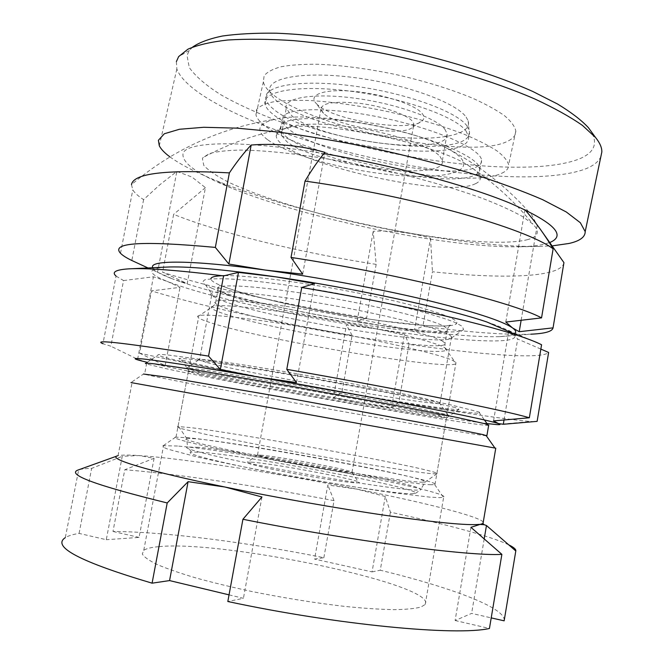 <?xml version="1.0" encoding="UTF-8"?>
<svg xmlns="http://www.w3.org/2000/svg" width="664" height="664" viewBox="0 0 664 664"><rect width="100%" height="100%" fill="white"/><g stroke="black" fill="none" stroke-linecap="round" stroke-linejoin="round"><path stroke-width="0.5" stroke-dasharray="3.32 2.49" d="M455.28 407.547L407.04 396.665C373.5 389.876 328.323 381.443 285.96 374.081L229.354 364.71L191.871 359.365C184.277 358.543 179.944 358.311 178.873 358.676L181.496 359.971L193.174 363.067C251.349 377.193 456.459 413.041 459.081 409.215L455.28 407.547M200.296 374.537L188.36 371.583C187.007 371.002 188.452 370.919 192.693 371.334L218.763 375.094L291.313 387.311C359.481 399.305 428.902 412.742 442.954 416.494L446.789 417.805C446.274 420.445 253.698 386.489 200.296 374.537M177.545 446.025L163.236 445.702C161.858 446.341 163.485 447.519 168.117 449.237L196.469 456.766C217.701 461.654 243.978 467.082 275.303 473.059C316.877 480.861 360.353 488.123 392.69 492.705L429.766 497.137L439.784 497.635L443.652 497.203C453.711 491.626 239.372 450.922 177.545 446.025M431.168 484.745C416.569 484.463 347.637 473.905 279.768 461.198C211.824 448.507 168.042 438.074 175.611 437.144L188.418 437.767C244.642 443.195 444.988 480.861 434.961 484.554L431.168 484.745M158.58 546.688C151.251 547.327 146.312 548.539 143.764 550.331L142.295 554.025C144.088 557.03 149.051 560.532 157.177 564.524C167.129 568.741 179.944 573.181 195.631 577.863C212.737 582.577 231.57 587.142 252.137 591.566C284.399 598.073 315.458 603.036 345.313 606.464C363.872 608.315 380.049 609.378 393.835 609.66C405.953 609.494 414.992 608.622 420.959 607.045L425.226 604.447C437.717 584.743 222.996 539.79 158.58 546.688M483.259 522.111C479.167 516.252 422.52 502.142 356.593 489.061C277.834 473.341 183.422 458.475 138.925 455.546C128.492 454.857 121.537 454.906 118.051 455.687L116.955 456.043M495.767 448.2L130.966 382.564L143.515 374.023L144.569 374.322L146.545 363.98L145.433 363.548L157.949 355.041C157.725 354.393 160.854 354.352 167.328 354.908L202.678 359.639L294.833 374.853L398.01 393.968L449.379 404.534L478.769 411.937C499.104 420.968 247.547 377.434 175.338 360.037C165.17 357.639 159.377 355.979 157.949 355.041M486.297 435.775C466.543 434.057 235.496 392.839 162.763 378.206L144.569 374.322M488.662 425.342C475.075 426.404 238.094 384.506 164.63 368.362L146.545 363.98M508.765 544.854C491.152 536.304 444.722 523.946 390.407 512.185L385.278 496.498L356.593 489.061L327.808 485.027L314.562 559.088L323.858 557.71C248.693 542.546 166.581 531.831 112.98 531.457L124.782 469.738L154.081 458.309L138.925 455.546L122.259 456.334L106.282 539.707L79.082 533.399C72.816 534.412 68.218 535.831 65.296 537.657L78.701 469.797C81.44 468.983 85.756 468.51 91.649 468.386L122.259 456.334M504.233 620.317C505.13 607.352 449.038 586.918 380.256 570.218L390.407 512.185M470.942 527.332L455.106 620.516L471.614 613.403L491.219 617.885M455.106 620.516L489.443 628.468M229.047 594.861L243.431 598.314L227.818 601.509M154.081 458.309L139.075 537.417L106.282 539.707M139.075 537.417L112.98 531.457M385.278 496.498L372.056 571.903L314.562 559.088M372.056 571.903L380.256 570.218M79.082 533.399L91.649 468.386M323.858 557.71L334.033 500.681L327.808 485.027M334.033 500.681C259.002 486.247 177.462 473.897 124.782 469.738M261.94 496.987L243.431 598.314M484.205 538.902L471.614 613.403M501.793 173.229C506.557 171.088 508.84 168.282 508.641 164.813C507.578 160.696 503.735 156.082 497.112 150.977C488.887 145.657 478.121 140.17 464.808 134.535C442.722 125.919 417.316 118.333 388.589 111.776C359.747 105.717 333.436 101.957 309.648 100.513C295.115 100.056 282.947 100.505 273.136 101.874C264.878 103.725 259.342 106.282 256.545 109.552L255.955 114.889C264.737 147.549 460.725 193.431 501.793 173.229M508.724 140.668C513.571 138.137 515.936 134.917 515.828 131.024C514.874 126.434 511.139 121.354 504.623 115.793C496.498 110.041 485.832 104.182 472.619 98.206C450.673 89.142 425.358 81.315 396.69 74.725C367.889 68.707 341.562 65.213 317.707 64.234C303.124 64.109 290.89 64.956 280.996 66.757C272.647 69.056 267.011 72.085 264.114 75.829L263.367 81.838C271.269 118.292 466.95 164.498 508.724 140.668M283.179 116.466L282.383 120.972C287.786 146.545 446.922 183.646 476.901 166.764C480.255 165.087 481.823 162.954 481.599 160.348C481.259 149.475 440 130.393 387.884 118.906C335.785 107.327 289.172 106.97 283.179 116.466M475.15 174.947C478.487 173.354 480.039 171.287 479.798 168.764L479.499 167.469C476.379 156.555 433.957 138.22 382.879 127.305C331.809 116.3 287.155 115.926 281.304 124.882L280.324 127.986L280.54 129.239C286.118 154.065 445.312 191.099 475.15 174.947M475.524 183.687C479.524 181.87 481.018 179.413 479.981 176.325C478.835 173.121 474.843 169.445 468.004 165.303C433.202 142.279 309.939 118.109 284.009 128.833L277.162 132.717L276.216 135.796C276.573 159.991 444.257 199.781 475.524 183.687M527.009 239.787C538.305 236.882 540.288 231.67 532.96 224.15L522.709 216.663C512.94 211.16 500.199 205.325 484.496 199.158C450.889 186.684 404.741 173.935 358.045 164.44C311.507 155.301 268.704 150.247 239.928 150.089C226.723 150.388 216.555 151.55 209.426 153.567L203.018 157.559L202.395 158.588L203.815 165.46C208.753 170.739 217.219 176.425 229.213 182.525C255.632 194.867 294.857 207.624 337.627 218.307C412.576 236.757 496.074 247.323 527.009 239.787M324.671 153.749C241.322 139.581 185.497 141.449 182.982 153.733C181.845 163.153 198.038 174.607 231.578 188.111C308.337 219.311 448.457 248.253 519.364 246.767C529.631 246.552 537.998 245.688 544.472 244.153L550.473 242.227M169.951 156.895C180.5 164.523 195.88 172.424 216.074 180.591C303.622 216.157 457.645 247.979 539.658 246.427L553.021 245.771M176.375 61.611L176.84 69.014C187.821 98.131 270.414 133.439 358.112 154.629C446.017 175.852 542.422 184.235 584.594 169.262C593.126 166.05 598.554 161.842 600.862 156.638M192.626 47.069L189.373 50.464L186.999 55.394L189.306 67.612C195.623 76.418 206.056 85.424 220.614 94.628C252.494 112.946 298.8 130.136 349.131 143.382C437.128 166.058 536.661 175.113 578.61 159.194C594.014 153.093 598.222 143.88 591.226 131.547M466.02 130.974L468.535 136.469C472.635 166.506 309.548 146.171 272.348 113.743C268.339 110.523 265.924 107.435 265.102 104.489C260.844 91.375 297.323 84.361 350.202 91.159C403.023 97.824 455.728 116.598 466.02 130.974M466.916 125.836L469.423 131.406C473.432 161.916 310.362 141.731 273.253 108.896C269.252 105.634 266.845 102.505 266.032 99.509L265.774 97.716C264.795 85.141 302.967 79.082 354.8 86.195C406.592 93.192 456.849 111.61 466.916 125.836M439.983 156.397L442.349 160.68C447.121 182.633 315.342 165.593 286.674 141.515L281.304 135.033C278.008 125.488 306.868 121.08 348.06 126.533C389.187 131.895 430.903 145.806 439.983 156.397M444.78 129.09L447.079 133.738C451.487 157.675 319.782 141.308 291.504 115.453L286.234 108.448C283.113 98.056 312.088 92.736 353.24 97.998C394.333 103.144 435.866 117.644 444.78 129.09M452.632 360.419L456.002 362.552C463.48 373.533 263.567 340.408 210.065 322.555C204.055 320.621 200.204 319.019 198.511 317.749L197.706 316.728C196.046 312.47 243.447 316.869 309.548 328.149C375.608 339.395 439.493 354.07 452.632 360.419M433.061 473.756L437.061 473.698C442.307 470.56 245.655 434.057 190.336 427.591L177.993 426.545C176.483 426.778 177.778 427.508 181.878 428.753L207.624 434.762L280.075 449.013C348.376 461.704 418.469 472.917 433.061 473.756M198.345 447.337L187.58 447.021C179.546 448.009 218.132 457.687 279.013 469.174C339.81 480.678 402.799 490.115 416.784 490.132L420.694 489.758C428.197 485.359 247.805 451.254 198.345 447.337M411.68 493.784L415.531 493.36C423.507 488.779 248.817 455.595 201.358 452.292L191.431 452.076C182.6 453.047 219.062 462.501 277.776 473.664C336.391 484.844 397.877 493.925 411.68 493.784M251.457 462.177L247.191 462.21C244.261 462.974 263.351 467.738 291.131 473C318.853 478.263 348.334 482.695 356.535 482.902L358.958 482.803C367.466 481.284 273.518 463.339 251.457 462.177M260.869 455.164L257.375 455.106C249.124 455.786 335.295 472.004 349.779 472.461L351.995 472.428C358.402 471.423 279.021 456.434 260.869 455.164M323.526 113.295L320.903 109.477C321.359 102.903 334.199 100.845 359.423 103.302C382.572 106.157 406.393 114.291 412.228 121.055L413.863 124.068L412.925 126.882C405.156 137.365 337.063 126.899 323.526 113.295M317.193 104.431L316.504 103.767C307.415 94.96 323.385 88.702 352.625 91.25C381.758 93.682 414.851 104.406 422.03 113.328C424.271 116.034 424.479 118.391 422.644 120.375C412.925 132.966 333.444 120.782 317.193 104.431M466.12 117.072L468.153 120.798C472.843 135.514 436.182 141.523 390.814 136.477C345.454 131.538 295.43 116.432 276.805 100.994C272.107 97.052 269.708 93.325 269.609 89.814C268.812 77.223 306.204 71.015 356.751 77.904C407.248 84.668 456.243 102.854 466.12 117.072M505.81 322.065L524.9 209.675L528.801 211.799L531.706 214.846L537.159 225.478L540.114 228.956M267.526 139.656C255.416 130.476 257.657 123.736 274.232 119.42C305.979 110.805 403.131 125.994 442.656 146.063C451.736 150.429 457.928 154.563 461.231 158.464C473.59 173.462 438.099 179.778 390.349 174.69C342.682 169.752 287.819 154.546 267.526 139.656M514.343 333.942C511.919 335.428 506.922 336.324 499.361 336.648L530.868 334.191C505.229 334.988 469.249 332.349 422.91 326.273L414.502 329.842L430.554 238.26C411.697 232.632 392.582 230.317 373.209 231.296L376.181 264.38L366.619 317.973C292.036 305.822 212.314 288.334 162.572 272.223L187.215 283.586L205.417 187.655L192.004 177.081L176.848 171.42L159.692 184.874L143.598 199.64C138.311 196.22 134.709 192.975 132.792 189.904L131.497 184.633C172.806 149.632 220.382 127.895 274.232 119.42M563.943 262.62C561.819 277.652 502.532 279.278 432.447 271.75L422.91 326.273M430.554 238.26L432.447 271.75M376.181 264.38C301.722 252.893 222.54 233.911 173.636 214.364L162.572 272.223M205.417 187.655L173.636 214.364M366.619 317.973L357.107 321.301L385.427 326.29C312.014 315.383 226.814 297.289 181.637 282.142L172.59 278.93L187.215 283.586M499.361 336.648C473.814 337.246 435.833 333.793 385.427 326.29L414.502 329.842M147.981 267.957L172.59 278.93C160.763 274.498 154.139 270.763 152.72 267.733M143.598 199.64L131.837 260.495M302.668 274.149L324.928 152.346M521.14 320.28L537.159 225.478M357.107 321.301L373.209 231.296M157.509 272.348L176.848 171.42M446.897 414.61L447.793 414.9C466.933 421.748 247.531 383.302 196.087 371.068L186.335 368.362C185.654 367.648 192.469 368.312 206.778 370.346L300.983 386L407.97 406.028L446.897 414.61M207.301 362.668C252.395 374.571 448.723 408.767 440.058 402.932L438.232 402.16C428.546 398.624 368.196 386.274 304.527 375.069C240.808 363.839 195.266 357.506 198.719 359.888L207.301 362.668M211.683 288.151C257.748 308.494 453.877 341.23 463.605 329.493L462.136 326.223L454.251 322.115C445.901 318.886 434.505 315.284 420.055 311.308C388.963 303.157 345.637 294.285 304.643 287.744C274.381 283.088 247.996 280.034 229.014 278.913C217.809 278.515 209.832 278.797 205.093 279.768C202.246 281.096 202.503 282.939 205.865 285.296L211.683 288.151M449.835 335.162L451.512 336.731L451.47 337.959C444.216 347.986 260.952 317.218 219.145 299.497L211.633 295.43C204.288 289.064 247.689 291.197 312.661 301.962C377.584 312.661 440.581 328.282 449.835 335.162M116.067 276.075L123.554 280.573L110.847 346.21L102.937 343.72L116.067 276.075M123.554 280.573L153.434 276.788L167.245 281.395C147.308 273.485 146.711 268.737 165.436 267.135M147.225 362.328L137.614 359.265L110.847 346.21M341.885 392.407C266.762 379.127 187.29 363.831 139.565 353.165L151.508 290.89C198.295 305.465 277.154 322.588 352.103 335.378L341.885 392.407L333.394 397.678L346.442 324.995L375.409 328.738C295.853 316.404 204.537 296.227 167.245 281.395L180.027 287.363L151.508 290.89M352.103 335.378L346.442 324.995M139.565 353.165L165.153 365.59L151.6 363.349C190.253 372.147 282.482 389.585 362.129 403.471L333.394 397.678M534.445 421.59L531.59 421.499C513.645 420.528 460.027 412.535 398.848 402.243L408.999 344.384C480.18 354.767 541.907 359.548 548.63 352.468M540.845 349.09L517.696 339.047L513.554 334.042C525.506 345.944 454.948 341.288 375.409 328.738L404.517 334.05L408.999 344.384M398.848 402.243L391.544 407.812L362.129 403.471C415.357 412.759 464.053 420.669 486.961 423.541M486.812 321.974C501.461 326.904 510.375 330.929 513.554 334.042L508.848 330.597L541.575 344.757M296.484 382.588L314.495 283.569M504.017 419.988L517.696 339.047M493.535 420.901L508.699 331.494M391.544 407.812L404.517 334.05M137.614 359.265L153.434 276.788M165.153 365.59L180.027 287.363M421.267 482.197L425.209 481.973C431.841 478.229 247.879 443.743 197.208 438.879L186.576 438.248C176.699 438.572 215.236 447.918 278.266 459.762C341.205 471.614 407.057 481.815 421.267 482.197M227.686 294.725C222.631 292.774 219.419 291.089 218.049 289.662C211.426 283.42 250.793 284.873 310.852 294.559C370.836 304.178 431.766 319.06 444.291 326.481L447.486 329.045C454.666 342.358 273.892 313.458 227.686 294.725M224.681 275.643C246.776 275.211 298.559 281.577 349.82 291.438C401.106 301.282 443.004 312.852 453.736 319.459C468.95 328.879 426.686 327.676 370.504 319.309C314.346 311.018 248.801 296.592 222.108 286.068C214.729 283.138 210.986 280.731 210.886 278.855M441.817 340.723L445.054 343.039C452.499 354.866 271.684 325.493 225.196 308.046C220.108 306.22 216.871 304.668 215.476 303.39C208.728 297.771 247.996 299.921 308.088 309.756C368.097 319.533 429.168 333.942 441.817 340.723M222.125 313.151C215.094 310.711 211.517 308.81 211.409 307.44C210.596 303.157 254.03 306.735 313.541 316.819C373.002 326.862 430.72 340.499 443.162 346.874L444.955 347.861C454.989 354.435 413.788 351.389 360.784 342.981C307.789 334.606 247.041 321.716 222.125 313.151M189.68 371.989L181.496 359.971M175.611 437.144L163.236 445.702M143.764 550.331L163.576 445.635M478.769 411.937L484.429 419.955M176.01 437.095L188.36 371.583M434.961 484.554L446.515 417.581M118.051 455.687L132.045 382.771M425.226 604.447L443.652 497.203M434.663 484.629L443.419 497.286M446.789 417.805L459.081 409.215M515.828 131.024L508.641 164.813M481.599 160.348L479.798 168.764M479.499 167.469L479.981 176.325M468.004 165.303C492.564 181.388 514.218 201.001 532.96 224.15M284.009 128.833C255.482 134.236 228.482 143.814 203.018 157.559M519.364 246.767L539.658 246.427M231.578 188.111L216.074 180.591M176.84 69.014L159.302 145.79M189.373 50.464L178.657 56.589M280.324 127.986L276.216 135.796M282.383 120.972L280.54 129.239M263.367 81.838L255.955 114.889M437.061 473.698L425.209 481.973L420.503 489.849M178.599 426.537L186.576 438.248L187.58 447.021M468.535 136.469L469.423 131.406M442.349 160.68L447.079 133.738M197.706 316.728L211.409 307.44C214.572 305.033 215.933 303.689 215.476 303.39L218.049 289.662L219.527 285.296L224.507 286.931C256.055 298.526 324.688 313.01 380.372 320.687L422.644 325.335C434.389 325.999 442.49 326.157 446.938 325.825L451.205 324.978C449.47 325.692 448.233 327.045 447.486 329.045L445.054 343.039L444.955 347.861L454.541 361.399M436.821 473.772L456.002 362.552M415.531 493.36L420.694 489.758M257.375 455.106L247.191 462.21M257.491 455.081L320.903 109.477M322.945 112.747L316.504 103.767M468.153 120.798L468.991 129.555M528.801 211.799C504.109 184.326 475.391 162.414 442.656 146.063M181.637 282.142L180.874 281.777M120.499 253.266L132.792 189.904M269.609 89.814L265.774 97.716M412.925 126.882L422.644 120.375M351.995 472.428L413.863 124.068M351.878 472.453L358.958 482.803M191.431 452.076L187.953 446.963M177.993 426.545L198.511 317.749M281.304 135.033L286.234 108.448M265.102 104.489L266.032 99.509M439.095 402.475L447.793 414.9M451.47 337.959L463.605 329.493M451.512 336.731L440.058 402.932M131.024 268.754L128.418 268.878M496.357 424.545L531.59 421.499M211.633 295.43L199.432 360.295M213.883 297.04L205.865 285.296M198.719 359.888L186.335 368.362"/><path stroke-width="1" d="M130.966 382.564L495.767 448.2M501.876 554.357L489.443 628.468C456.94 636.112 337.685 625.106 227.818 601.509L242.924 519.273C352.518 541.177 470.436 556.415 501.876 554.357L470.942 527.332L482.828 523.531L483.259 522.111M143.515 374.023L167.303 377.235L287.977 398.085L454.641 428.819L483.4 434.688L486.297 435.775M145.433 363.548C144.951 363.017 148.055 363.133 154.745 363.897L192.079 369.4L290.824 386.157L401.786 406.534L456.716 417.399L485.251 423.806L488.662 425.342M491.219 617.885L504.142 620.832L515.803 550.979L486.471 525.514L484.205 538.902M515.803 550.979C516.16 549.352 513.811 547.31 508.765 544.854M78.46 469.871C65.47 474.162 95.052 485.193 167.203 502.955L188.095 481.674L225.005 487.027C276.017 497.568 337.926 508.475 386.747 515.554C436.68 522.618 467.522 525.564 479.267 524.386L484.214 524.718L486.471 525.514M504.142 620.832L504.233 620.317M188.095 481.674L169.569 580.585L229.047 594.861M169.569 580.585L152.089 583.175L167.203 502.955M65.296 537.657C51.327 546.713 80.261 561.885 152.089 583.175M117.669 455.786C106.439 458.251 146.304 470.801 225.005 487.027L261.94 496.987L242.924 519.273M550.473 242.227C566.591 235.048 553.178 222.058 510.226 203.242C466.535 185.181 391.851 165.021 324.671 153.749M553.021 245.771L569.056 243.456C579.805 241.04 585.191 237.098 585.2 231.645L580.369 222.747L566.276 211.974L542.679 199.69C522.377 190.9 497.983 181.977 469.523 172.922C439.228 164.016 407.314 155.824 373.774 148.338C340.209 141.515 308.212 136.07 277.768 132.012L236.915 128.144L203.715 127.289L179.38 129.273L164.34 133.755L158.397 140.278L159.302 145.79C161.045 149.242 164.597 152.944 169.951 156.895M591.226 131.547L588.395 127.662C581.506 120.217 571.239 112.34 557.586 104.04L532.669 91.416C494.68 74.443 442.556 58.249 388.581 47.094C347.504 39.184 310.071 34.553 276.257 33.2C255.349 32.943 237.372 33.889 222.316 36.039C209.127 38.802 199.233 42.479 192.626 47.069M600.862 156.638L601.841 151.948C601.949 147.615 599.849 142.802 595.558 137.514L582.502 125.463C570.251 116.881 554.332 108.041 534.769 98.961C492.895 80.809 435.285 63.561 376.729 52.107C347.646 46.903 319.94 43.077 293.629 40.629C268.679 39.027 246.726 38.819 227.76 40.006C210.828 41.94 197.557 44.994 187.962 49.169L178.657 56.589L176.375 61.611M131.497 184.633C133.373 173.337 166 169.42 229.379 172.881L215.343 247.406L228.873 264.04L251.175 145.026C243.895 152.728 236.633 162.016 229.379 172.881M251.175 145.026C276 143.092 300.584 145.532 324.928 152.346C318.322 160.306 311.69 169.893 305.025 181.089C413.506 196.229 525.963 228.416 553.129 248.826L541.542 317.89L505.81 322.065L512.55 327.933C516.053 330.489 516.65 332.498 514.343 333.942M524.917 209.691C535.358 221.759 544.762 234.807 553.129 248.826M540.114 228.956L563.943 262.62L553.054 327.858C552.323 331.477 544.928 333.594 530.868 334.191M553.054 327.858L519.215 331.709L512.55 327.933C502.333 320.845 472.992 311.408 424.545 299.63C377.102 288.375 316.139 277.037 265.16 270.041L228.873 264.04M305.025 181.089L291.015 257.416C399.745 274.066 513.421 302.493 541.542 317.89M291.015 257.416L302.668 274.149L265.16 270.041C190.834 259.773 148.504 260.064 152.72 267.733M215.343 247.406C142.237 240.642 110.622 242.592 120.499 253.266C122.591 255.457 126.376 257.864 131.837 260.495L147.981 267.957M519.215 331.709L521.14 320.28M102.937 343.72C91.317 338.98 126.525 343.105 208.546 356.111L223.594 275.9C177.678 270.173 145.956 267.833 128.418 268.878C115.594 269.758 111.477 272.157 116.067 276.075M131.024 268.754L165.436 267.135C185.986 266.032 222.946 269.293 276.315 276.921L238.476 272.389L223.594 275.9M208.546 356.111L220.357 369.483L257.873 376.994C205.782 368.063 169.461 362.278 148.91 359.639C131.14 357.489 130.584 358.386 147.225 362.328M540.845 349.09L548.63 352.468L537.126 421.358L534.445 421.59M486.961 423.541L496.357 424.545C500.498 424.852 501.179 424.52 498.407 423.549L503.295 424.279L537.126 421.358M301.73 287.504L314.495 283.569L276.315 276.921C354.344 288.217 447.071 308.362 486.812 321.974L518.177 335.619C478.038 322.131 388.606 301.888 301.73 287.504L286.782 369.35C397.885 388.78 506.424 410.767 529.341 417.772L541.575 344.757C536.462 342.126 528.66 339.08 518.177 335.619M529.341 417.772L493.535 420.901L498.407 423.549C490.928 421.059 463.887 415.249 417.274 406.119C371.417 397.205 310.478 386.066 257.873 376.994L296.484 382.588L286.782 369.35M220.357 369.483L238.476 272.389M503.295 424.279L504.017 419.988M508.699 331.494L508.848 330.597M210.886 278.855C210.911 276.896 215.509 275.826 224.681 275.643M483.043 523.398L495.767 448.167M485.965 435.31L494.904 448.001M486.919 435.601L488.729 424.952M484.429 419.955L487.65 424.52M482.828 523.531L484.214 524.718M116.955 456.043L78.701 469.797M588.395 127.662L595.558 137.514M601.841 151.948L585.2 231.645"/></g></svg>
